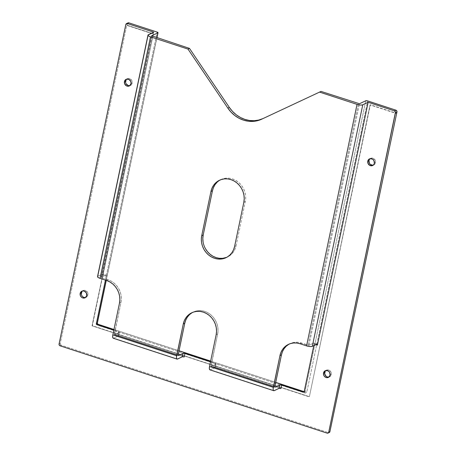 <?xml version="1.0" encoding="UTF-8"?>
<svg xmlns="http://www.w3.org/2000/svg" width="456" height="456" viewBox="0 0 456 456"><rect width="100%" height="100%" fill="white"/><g stroke="black" fill="none" stroke-linecap="round" stroke-linejoin="round"><path stroke-width="0.34" stroke-dasharray="2.28 1.71" d="M129.852 85.62A3.682 3.295 -115.3 0 0 130.484 85.403A3.682 3.295 -115.3 0 0 132.2 83.152L131.009 83.716L132.2 83.152A3.682 3.295 -115.3 0 0 130.952 79.401A3.682 3.295 -115.3 0 0 127.338 78.745A3.682 3.295 -115.3 0 0 126.774 79.093M85.597 297.466A3.682 3.295 -115.3 0 0 86.224 297.255A3.682 3.295 -115.3 0 0 87.94 294.998L86.748 295.562L87.94 294.998A3.682 3.295 -115.3 0 0 86.691 291.247A3.682 3.295 -115.3 0 0 83.083 290.597A3.682 3.295 -115.3 0 0 82.519 290.945M328.947 377.044A3.682 3.295 -115.3 0 0 329.574 376.833A3.682 3.295 -115.3 0 0 331.295 374.575L330.098 375.14L331.295 374.575A3.682 3.295 -115.3 0 0 330.041 370.825A3.682 3.295 -115.3 0 0 326.433 370.169A3.682 3.295 -115.3 0 0 325.869 370.523M373.207 165.197A3.682 3.295 -115.3 0 0 373.834 164.981A3.682 3.295 -115.3 0 0 375.55 162.729L374.359 163.294L375.55 162.729A3.682 3.295 -115.3 0 0 374.302 158.979A3.682 3.295 -115.3 0 0 370.688 158.323A3.682 3.295 -115.3 0 0 370.124 158.671M152.002 36.132L101.545 277.653L108.123 279.802L111.258 281.181L114.142 283.176L116.65 285.695L118.691 288.659L120.19 291.943L121.091 295.42L121.347 298.965L120.96 302.431L114.331 334.174L178.125 355.036L114.331 334.174L114.399 334.732L178.136 355.537L114.484 334.721L119.255 332.47L114.382 334.727L120.96 302.431A18.411 16.462 -115.3 0 0 108.123 279.802L106.63 280.508L108.123 279.802L101.545 277.653L152.002 36.132M192.124 312.668L195.065 311.34L198.24 310.673L201.529 310.701L204.807 311.419L207.942 312.799L210.826 314.788L213.334 317.313L215.374 320.272L216.874 323.555L217.774 327.037L218.031 330.577L217.643 334.048L211.014 365.792L274.808 386.654L211.014 365.792L211.082 366.35L274.814 387.155L211.168 366.339L215.939 364.087L211.065 366.339L217.643 334.048A18.411 16.462 -115.3 0 0 211.396 315.284A18.411 16.462 -115.3 0 0 193.338 312.024A18.411 16.462 -115.3 0 0 192.603 312.394M288.808 344.286L291.743 342.952L294.924 342.291L298.213 342.319L308.068 345.186L358.524 103.666L308.068 345.186L309.02 345.26L359.476 103.74L309.02 345.26L313.791 343.009L308.854 345.295L301.49 343.032A18.411 16.462 -115.3 0 0 290.022 343.636A18.411 16.462 -115.3 0 0 289.286 344.012M217.21 182.126L219.803 180.177L222.739 178.849L225.919 178.182L229.208 178.21L232.486 178.929L235.621 180.308L238.499 182.297L241.013 184.822L243.054 187.781L244.553 191.064L245.448 194.547L245.71 198.086L245.322 201.558L236.094 245.721L235.079 248.982L233.466 251.911L231.323 254.397L226.757 257.321A18.411 16.462 -115.3 0 0 227.515 256.99A18.411 16.462 -115.3 0 0 236.094 245.721L234.606 246.422L236.094 245.721L245.322 201.558A18.411 16.462 -115.3 0 0 239.069 182.793A18.411 16.462 -115.3 0 0 221.017 179.533A18.411 16.462 -115.3 0 0 220.282 179.903M205.479 248.737L203.98 245.459L203.085 241.976M304.163 391.67L304.414 391.75A1.471 0.502 -71.9 0 0 304.243 391.772A0.735 0.661 -115.3 0 0 305.047 391.299A1.471 0.427 11.8 0 1 306.956 391.447L367.65 100.93L306.956 391.447A2.212 1.978 64.7 0 1 304.551 392.872A1.471 0.502 108.1 0 0 304.42 391.755A1.471 0.502 108.1 0 0 304.243 391.772L304.243 391.772A0.735 0.661 -115.3 0 0 305.047 391.299L304.152 391.721L305.047 391.299L365.74 100.782L305.047 391.299A1.471 0.427 -168.2 0 1 306.956 391.447L306.073 392.719L304.551 392.872L98.034 325.339L96.763 324.273L96.495 322.62L157.183 32.108L96.495 322.62A1.471 0.427 -168.2 0 1 97.339 323.201M275.692 382.436L210.638 361.163L275.692 382.436M179.008 350.818L113.954 329.545L179.008 350.818M118.657 335.793L119.381 332.344A1.471 0.427 -168.2 0 0 118.537 331.757L117.813 335.211L118.531 335.924A1.471 0.427 11.8 0 0 118.657 335.793A1.471 0.427 11.8 0 0 117.813 335.211L184.241 356.934L117.813 335.211L118.537 331.757L113.812 330.212L119.381 332.333L118.531 335.924L113.761 338.175L177.561 359.037L113.761 338.175A4.417 1.51 108.1 0 1 113.253 338.232M215.34 367.411L216.064 363.956A1.471 0.427 -168.2 0 0 215.221 363.375L214.497 366.823L215.215 367.536A1.471 0.427 11.8 0 0 215.34 367.411A1.471 0.427 11.8 0 0 214.497 366.823L280.924 388.546L214.497 366.823L215.221 363.375L210.495 361.83L216.064 363.945L215.215 367.536L210.444 369.787L274.244 390.649L210.444 369.787A4.417 1.51 108.1 0 1 209.937 369.85M313.779 345.642L314.167 343.596L313.791 343.009L317.08 344.08L313.791 343.009A1.471 0.502 108.1 0 1 313.962 342.986A1.471 0.502 108.1 0 1 314.098 344.103L313.779 345.642M97.521 276.61A4.417 1.277 11.8 0 1 97.897 276.222L148.354 34.702L97.897 276.222L102.777 273.942L102.976 275.065L153.718 32.165L102.976 275.065A1.471 0.502 108.1 0 0 102.839 273.948A1.471 0.502 108.1 0 0 102.668 273.97L106.294 275.247L105.433 280.115L106.265 276.142L102.976 275.065L106.265 276.142A1.471 0.502 -71.9 0 0 106.128 275.025L102.839 273.948M106.191 280.36L156.881 37.728L106.191 280.36M101.124 277.368L151.609 35.927L101.186 277.299L105.957 275.042L101.124 277.362L101.545 277.653L101.124 277.368L151.58 35.842M315.831 344.673L314.098 344.103L315.831 344.673M128.375 22.8L127.509 23.313L127.013 25.188L153.319 33.795L92.34 325.687L309.385 396.663L370.363 104.766L396.669 113.367L370.067 104.909L396.372 113.51L370.067 104.909L309.385 396.663L370.067 104.909L309.385 396.663L92.044 325.829L309.082 396.8L92.044 325.829L153.319 33.795L92.044 325.829L153.319 33.795L127.013 25.188L127.298 23.809L125.81 24.516L127.298 23.809A1.471 1.317 -115.3 0 1 127.988 22.908M59.063 344.012L60.255 343.448L126.711 25.331L153.022 33.932L126.711 25.331L60.255 343.448A1.471 1.317 -115.3 0 0 61.281 345.26L60.089 345.819L61.281 345.26L328.309 432.579L61.281 345.26L60.437 344.548L60.255 343.448L59.063 344.012M329.323 432.476L327.117 433.143L328.309 432.579A1.471 1.317 -115.3 0 0 329.226 432.527M243.835 202.259L245.322 201.558L243.835 202.259M216.155 334.75L217.643 334.048L216.155 334.75M216.064 363.956A1.471 0.427 -168.2 0 1 215.939 364.087L215.215 367.536L210.444 369.787M210.113 369.873L209.828 369.799M119.472 303.137L120.96 302.431L119.472 303.137M119.381 332.344A1.471 0.427 -168.2 0 1 119.255 332.47L118.531 335.924L113.761 338.175M113.43 338.261L113.145 338.181M97.897 276.222L102.668 273.97L105.957 275.042A1.471 0.502 -71.9 0 1 106.128 275.025M299.997 343.738L301.49 343.032L299.997 343.738M303.81 392.171L304.414 391.75A1.471 0.502 -71.9 0 1 304.551 392.872L98.034 325.339A1.471 0.502 108.1 0 0 97.892 324.222A1.471 0.502 -71.9 0 1 98.034 325.339A2.212 1.978 64.7 0 1 96.495 322.62A1.471 0.427 11.8 0 1 97.339 323.207M369.502 159.338L371.668 158.055L372.985 158.203L375.1 159.976L375.579 161.327L375.026 163.966L372.854 165.254M325.242 371.19L326.188 370.3L328.725 370.05L329.927 370.722L331.318 373.173L331.295 374.575L329.819 376.702L327.283 376.952M81.892 291.612L82.838 290.723L85.375 290.472L87.489 292.245L87.968 293.596L87.415 296.24L85.243 297.523M83.932 297.375L82.73 296.702L81.339 294.251M126.147 79.76L127.093 78.877L129.629 78.626L131.744 80.398L132.2 83.152L131.676 84.388L129.504 85.677M126.078 83.756L125.594 82.405M129.287 85.967L130.484 85.403M85.033 297.819L86.224 297.255M328.383 377.391L329.574 376.833M372.643 165.545L373.834 164.981M274.877 387.212L211.082 366.35M114.399 334.732L178.199 355.594M369.497 158.887L370.688 158.323M325.242 370.734L326.433 370.169M81.886 291.156L83.083 290.597M126.147 79.31L127.338 78.745M221.017 179.533L219.53 180.234M227.515 256.99L226.022 257.691M193.338 312.024L191.851 312.725M290.022 343.636L288.534 344.343M113.966 329.477L179.026 350.749M210.649 361.089L275.703 382.367M106.282 280.394L156.972 37.757M317.251 344.063L313.962 342.986"/><path stroke-width="0.68" d="M126.774 79.093A3.682 3.295 -115.3 0 0 125.622 81.003L124.431 81.561A3.682 3.295 64.7 0 1 126.147 79.31A3.682 3.295 64.7 0 1 129.755 79.965A3.682 3.295 64.7 0 1 131.009 83.716L129.532 85.842L127.651 86.235L126.369 85.814L124.585 83.665L124.63 80.911L126.489 79.173L129.065 79.464L130.855 81.618L131.009 83.716A3.682 3.295 64.7 0 1 129.287 85.967A3.682 3.295 64.7 0 1 125.679 85.318A3.682 3.295 64.7 0 1 124.431 81.561L125.622 81.003A3.682 3.295 -115.3 0 0 129.852 85.62M82.519 290.945A3.682 3.295 -115.3 0 0 81.367 292.849L80.17 293.413A3.682 3.295 64.7 0 1 81.886 291.156A3.682 3.295 64.7 0 1 85.5 291.811A3.682 3.295 64.7 0 1 86.748 295.562L85.278 297.688L82.741 297.939L81.538 297.266L80.324 295.511L80.376 292.758L82.234 291.019L84.183 291.036L86.298 292.809L86.748 295.562A3.682 3.295 64.7 0 1 85.033 297.819A3.682 3.295 64.7 0 1 81.424 297.164A3.682 3.295 64.7 0 1 80.17 293.413L81.367 292.849A3.682 3.295 -115.3 0 0 85.597 297.466M325.869 370.523A3.682 3.295 -115.3 0 0 324.718 372.427L323.526 372.991A3.682 3.295 64.7 0 1 325.242 370.734A3.682 3.295 64.7 0 1 328.85 371.389A3.682 3.295 64.7 0 1 330.098 375.14L328.628 377.266L326.091 377.517L324.387 376.337L323.674 375.088L323.726 372.335L325.584 370.597L328.16 370.888L329.648 372.387L330.098 375.14A3.682 3.295 64.7 0 1 328.383 377.391A3.682 3.295 64.7 0 1 324.775 376.741A3.682 3.295 64.7 0 1 323.526 372.991L324.718 372.427A3.682 3.295 -115.3 0 0 328.947 377.044M370.124 158.671A3.682 3.295 -115.3 0 0 368.972 160.58L367.781 161.139A3.682 3.295 64.7 0 1 369.497 158.887A3.682 3.295 64.7 0 1 373.111 159.537A3.682 3.295 64.7 0 1 374.359 163.294L373.834 164.53L372.295 165.682L369.719 165.391L367.935 163.237L367.986 160.489L369.844 158.751L372.415 159.041L373.903 160.535L374.359 163.294A3.682 3.295 64.7 0 1 372.643 165.545A3.682 3.295 64.7 0 1 369.029 164.895A3.682 3.295 64.7 0 1 367.781 161.139L368.972 160.58A3.682 3.295 -115.3 0 0 373.207 165.197M328.035 433.092L329.226 432.527A1.471 1.317 -115.3 0 0 329.916 431.627L396.669 113.367L329.916 431.627L328.719 432.191A1.471 1.317 64.7 0 1 327.117 433.143L60.089 345.819A1.471 1.317 64.7 0 1 59.063 344.012L125.81 24.516A1.471 1.317 64.7 0 1 127.412 23.564L153.718 32.165L127.412 23.564L126.397 23.661L125.81 24.516L59.063 344.012L59.246 345.112L60.089 345.819L327.117 433.143L328.132 433.04L328.719 432.191L395.466 112.695L396.959 111.988L396.669 113.367L396.971 111.429L395.933 110.181L367.65 100.93A1.471 0.427 -168.2 0 0 365.74 100.782L359.476 103.74L365.74 100.782L367.103 100.787L395.933 110.181L394.44 110.882L368.135 102.281L362.343 104.954L360.343 105.034L357.031 104.367L306.575 345.887A4.417 1.277 11.8 0 0 312.309 346.332L362.765 104.812L368.135 102.281L317.387 345.181L317.194 344.052L312.309 346.332L362.765 104.812A4.417 1.277 -168.2 0 1 357.031 104.367L319.542 92.106L321.03 91.405L359.476 103.74L321.03 91.405L261.698 119.187L257.361 120.72L252.778 121.399L248.087 121.193L243.424 120.122L238.944 118.207L234.772 115.51L231.038 112.113L227.857 108.123L187.997 49.094L150.508 36.833L100.052 278.354L106.63 280.508L109.771 281.888L112.649 283.877L115.157 286.402L117.203 289.36L118.702 292.644L119.597 296.126L119.86 299.666L119.472 303.137L112.837 334.881L176.637 355.743L183.266 323.999L184.287 320.733L185.9 317.803L188.043 315.318L190.631 313.375L193.572 312.041L196.747 311.38L200.036 311.402L203.313 312.121L206.454 313.506L209.332 315.495L211.84 318.014L213.887 320.978L215.386 324.262L216.281 327.739L216.543 331.284L216.155 334.75L209.521 366.493L273.321 387.355L279.95 355.612L280.97 352.351L282.583 349.421L284.726 346.936L287.314 344.987L290.255 343.659L293.43 342.992L296.719 343.02L299.997 343.738L306.575 345.887L357.031 104.367L319.542 92.106L261.698 119.187A29.458 26.34 64.7 0 1 227.857 108.123L229.345 107.416L189.491 48.393L151.643 35.773L189.491 48.393L187.997 49.094L150.508 36.833A4.417 1.277 -168.2 0 1 147.978 35.089A4.417 1.277 -168.2 0 1 148.354 34.702L153.718 32.165L147.972 35.123L148.622 35.978L150.508 36.833L100.052 278.354L98.165 277.499L97.516 276.644M220.282 179.903A18.411 16.462 -115.3 0 0 212.439 190.802L210.946 191.509L201.723 235.672L210.946 191.509L211.966 188.242L213.579 185.313L215.722 182.827L218.31 180.884L221.251 179.55L224.426 178.889L227.715 178.912L230.992 179.63L234.133 181.009L237.012 183.004L239.52 185.524L241.566 188.488L243.065 191.771L243.96 195.248L244.216 198.793L243.835 202.259L234.606 246.422L233.586 249.683L231.973 252.618L229.83 255.103L227.242 257.047L224.301 258.375L221.126 259.042L217.837 259.014L214.559 258.295L211.419 256.916L208.54 254.927L206.032 252.402L203.986 249.443L202.487 246.16L201.592 242.683L201.335 239.138L201.723 235.672L203.211 234.965L212.439 190.802L213.459 187.541L215.067 184.612L217.21 182.126M263.186 118.486L258.854 120.019L254.271 120.692L249.575 120.492L244.918 119.415L240.432 117.5L236.259 114.804L232.526 111.406L229.345 107.416L189.491 48.393L187.997 49.094L227.857 108.123L229.345 107.416A29.458 26.34 -115.3 0 0 263.186 118.486L321.03 91.405L263.186 118.486M192.603 312.394A18.411 16.462 -115.3 0 0 184.76 323.293L178.096 355.287L178.279 355.583L183.05 353.332L178.279 355.583L178.125 355.036L184.76 323.293L185.78 320.032L187.387 317.102L189.531 314.617L192.124 312.668M289.286 344.012A18.411 16.462 -115.3 0 0 281.443 354.91L274.78 386.905L274.962 387.201L279.733 384.95L274.962 387.201L274.808 386.654L281.443 354.91L282.458 351.644L284.071 348.715L286.214 346.229L288.808 344.286M203.085 241.976L202.823 238.437L203.211 234.965A18.411 16.462 -115.3 0 0 209.127 253.416A18.411 16.462 -115.3 0 0 226.757 257.321L222.619 258.341L219.325 258.313L216.047 257.594L212.912 256.215L210.034 254.226L207.52 251.701L205.479 248.737M303.348 392.194L304.118 391.829L303.348 392.194L281.648 385.098L303.348 392.194A0.735 0.661 64.7 0 0 303.81 392.171L303.81 392.171A0.735 0.661 64.7 0 0 304.152 391.721L275.692 382.436L304.146 391.738L313.779 345.642L304.152 391.721L303.348 392.194M210.638 361.163L179.008 350.818L210.638 361.163M113.954 329.545L97.726 324.239L96.832 324.661L113.812 330.212L96.832 324.661A0.735 0.661 64.7 0 1 96.319 323.754L97.213 323.332L106.191 280.36L97.213 323.332A0.735 0.661 -115.3 0 0 97.726 324.239L96.832 324.661L96.41 324.307L96.319 323.754L97.213 323.332A0.735 0.661 -115.3 0 0 97.726 324.239L113.954 329.545M183.05 353.332L184.965 353.48L210.495 361.83L184.965 353.48L184.241 356.934A1.471 0.427 11.8 0 0 182.332 356.786L184.241 356.934L184.965 353.48A1.471 0.427 -168.2 0 0 183.05 353.332L182.332 356.786L183.05 353.332M279.733 384.95L281.648 385.098L280.924 388.546A1.471 0.427 11.8 0 0 279.015 388.398L280.924 388.546L281.648 385.098A1.471 0.427 -168.2 0 0 279.733 384.95L279.015 388.398L279.733 384.95M329.323 432.476L329.916 431.627L328.719 432.191L395.477 112.13L394.44 110.882L368.135 102.281L317.387 345.181A1.471 0.502 -71.9 0 0 317.251 344.063A1.471 0.502 -71.9 0 0 317.08 344.08L312.309 346.332L310.65 346.588L307.378 346.127L299.997 343.738A18.411 16.462 64.7 0 0 288.534 344.343A18.411 16.462 64.7 0 0 279.95 355.612L281.443 354.91L279.95 355.612L273.127 388.877L273.229 390.034L273.913 390.735L279.015 388.398L274.244 390.649A4.417 1.51 -71.9 0 1 273.737 390.712A4.417 1.51 -71.9 0 1 273.321 387.355L209.521 366.493A4.417 1.51 108.1 0 0 209.937 369.85L273.737 390.712M209.828 369.799L209.344 368.653L209.521 366.493L216.155 334.75A18.411 16.462 64.7 0 0 209.902 315.991A18.411 16.462 64.7 0 0 191.851 312.725A18.411 16.462 64.7 0 0 183.266 323.999L184.76 323.293L183.266 323.999L176.444 357.259L176.546 358.422L177.23 359.123L182.332 356.786L177.561 359.037A4.417 1.51 -71.9 0 1 177.053 359.094A4.417 1.51 -71.9 0 1 176.637 355.743L112.837 334.881A4.417 1.51 108.1 0 0 113.253 338.232L177.053 359.094M147.978 35.089L97.521 276.61A4.417 1.277 11.8 0 0 100.052 278.354L106.63 280.508A18.411 16.462 64.7 0 1 119.472 303.137L112.837 334.881L112.66 337.035L113.145 338.181M156.881 37.728L157.901 32.821L151.58 35.842L157.901 32.821L156.881 37.728M105.433 280.115L96.319 323.754L105.433 280.115M157.183 32.108L157.901 32.821A1.471 0.427 -168.2 0 0 158.027 32.689A1.471 0.427 -168.2 0 0 157.183 32.108L128.905 22.857L157.183 32.108M126.494 23.609L127.988 22.908A1.471 1.317 -115.3 0 1 128.905 22.857L127.412 23.564L128.905 22.857L127.891 22.96M317.387 345.181L315.831 344.673L317.387 345.181M210.946 191.509A18.411 16.462 64.7 0 1 219.53 180.234A18.411 16.462 64.7 0 1 237.582 183.5A18.411 16.462 64.7 0 1 243.835 202.259L234.606 246.422A18.411 16.462 64.7 0 1 226.022 257.691A18.411 16.462 64.7 0 1 207.97 254.431A18.411 16.462 64.7 0 1 201.723 235.672L203.211 234.965L212.439 190.802L210.946 191.509M210.444 369.787L210.113 369.873M113.761 338.175L113.43 338.261M97.339 323.201A1.471 0.427 -168.2 0 1 97.213 323.332A1.471 0.427 11.8 0 0 97.339 323.207L97.892 324.222A1.471 0.502 108.1 0 0 97.726 324.239A1.471 0.502 -71.9 0 1 97.903 324.222L113.966 329.477M395.933 110.181L394.44 110.882A1.471 1.317 64.7 0 1 395.466 112.695L396.959 111.988A1.471 1.317 -115.3 0 0 395.933 110.181M372.854 165.254L370.34 164.428L369.428 163.333L368.972 160.58L369.502 159.338M327.283 376.952L326.08 376.28L324.689 373.829L325.242 371.19M81.339 294.251L81.892 291.612M85.243 297.523L83.932 297.375M125.594 82.405L126.147 79.76M129.504 85.677L128.187 85.528L126.078 83.756M179.026 350.749L210.649 361.089M275.703 382.367L304.163 391.67M97.339 323.207L106.282 280.394M156.972 37.757L158.027 32.689"/></g></svg>
